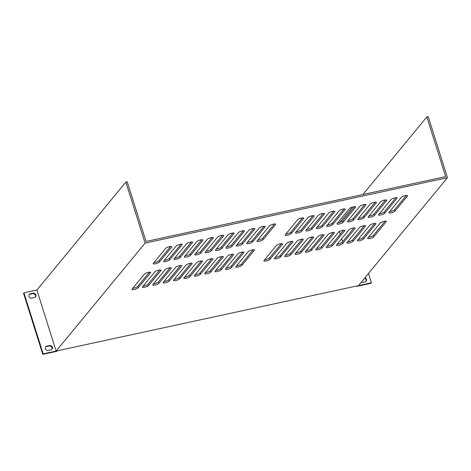 <?xml version="1.0" encoding="UTF-8"?>
<svg xmlns="http://www.w3.org/2000/svg" width="471" height="471" viewBox="0 0 471 471"><rect width="100%" height="100%" fill="white"/><g stroke="black" fill="none" stroke-linecap="round" stroke-linejoin="round"><path stroke-width="0.71" d="M361.145 282.37A2.355 2.137 39.5 0 0 362.364 282.441L364.954 281.882A2.355 2.137 39.5 0 0 365.013 277.678M365.867 281.428A2.355 2.137 39.5 0 0 364.619 278.161M49.496 345.52A2.355 2.137 -140.5 0 1 51.998 349.194A2.355 2.137 -140.5 0 1 50.868 349.876L48.272 350.436A2.355 2.137 -140.5 0 1 45.769 346.762A2.355 2.137 -140.5 0 1 46.9 346.079L49.496 345.52L49.096 346.002A2.355 2.137 -140.5 0 1 51.781 349.417M32.999 293.203A2.355 2.137 -140.5 0 1 35.502 296.877A2.355 2.137 -140.5 0 1 34.371 297.56L31.781 298.119A2.355 2.137 -140.5 0 1 29.279 294.446A2.355 2.137 -140.5 0 1 30.409 293.769L32.999 293.203L32.605 293.686A2.355 2.137 -140.5 0 1 35.284 297.101M143.125 286.068A3.297 0.807 162.5 0 0 144.191 285.903A3.297 0.807 162.5 0 0 148.1 284.178L159.828 269.954M144.621 287.275A3.297 0.807 -17.5 0 1 142.36 287.192A3.297 0.807 -17.5 0 1 142.472 286.857L154.847 271.849A3.297 0.807 -17.5 0 1 158.203 270.254A3.297 0.807 -17.5 0 1 161.023 270.201A3.297 0.807 -17.5 0 1 160.905 270.537L148.536 285.544A3.297 0.807 -17.5 0 1 144.621 287.275M257.737 240.122A3.297 0.807 162.5 0 0 258.803 239.951A3.297 0.807 162.5 0 0 262.718 238.226L274.44 224.002M259.233 241.323A3.297 0.807 -17.5 0 1 256.972 241.246A3.297 0.807 -17.5 0 1 257.089 240.911L269.459 225.897A3.297 0.807 -17.5 0 1 272.815 224.308A3.297 0.807 -17.5 0 1 275.641 224.249A3.297 0.807 -17.5 0 1 275.523 224.585L263.148 239.598A3.297 0.807 -17.5 0 1 259.233 241.323M247.357 242.365A3.297 0.807 162.5 0 0 248.423 242.2A3.297 0.807 162.5 0 0 252.338 240.469L264.06 226.251M248.859 243.572A3.297 0.807 -17.5 0 1 246.592 243.489A3.297 0.807 -17.5 0 1 246.71 243.154L259.085 228.147A3.297 0.807 -17.5 0 1 262.441 226.551A3.297 0.807 -17.5 0 1 265.261 226.498A3.297 0.807 -17.5 0 1 265.144 226.834L252.768 241.841A3.297 0.807 -17.5 0 1 248.859 243.572M236.984 244.614A3.297 0.807 162.5 0 0 238.043 244.443A3.297 0.807 162.5 0 0 241.959 242.718L253.681 228.5M238.479 245.815A3.297 0.807 -17.5 0 1 236.212 245.738A3.297 0.807 -17.5 0 1 236.33 245.403L248.706 230.39A3.297 0.807 -17.5 0 1 252.062 228.8A3.297 0.807 -17.5 0 1 254.882 228.741A3.297 0.807 -17.5 0 1 254.764 229.083L242.394 244.09A3.297 0.807 -17.5 0 1 238.479 245.815M153.505 283.825A3.297 0.807 162.5 0 0 154.565 283.654A3.297 0.807 162.5 0 0 158.48 281.929L170.202 267.711M155 285.026A3.297 0.807 -17.5 0 1 152.734 284.949A3.297 0.807 -17.5 0 1 152.851 284.614L165.227 269.6A3.297 0.807 -17.5 0 1 168.583 268.011A3.297 0.807 -17.5 0 1 171.403 267.952A3.297 0.807 -17.5 0 1 171.285 268.293L158.915 283.301A3.297 0.807 -17.5 0 1 155 285.026M163.879 281.576A3.297 0.807 162.5 0 0 164.944 281.411A3.297 0.807 162.5 0 0 168.859 279.68L180.581 265.461M165.374 282.783A3.297 0.807 -17.5 0 1 163.113 282.7A3.297 0.807 -17.5 0 1 163.231 282.365L175.601 267.357A3.297 0.807 -17.5 0 1 178.956 265.762A3.297 0.807 -17.5 0 1 181.782 265.709A3.297 0.807 -17.5 0 1 181.665 266.044L169.289 281.052A3.297 0.807 -17.5 0 1 165.374 282.783M174.258 279.332A3.297 0.807 162.5 0 0 175.324 279.162A3.297 0.807 162.5 0 0 179.239 277.437L190.961 263.212M175.754 280.533A3.297 0.807 -17.5 0 1 173.493 280.457A3.297 0.807 -17.5 0 1 173.611 280.121L185.98 265.108A3.297 0.807 -17.5 0 1 189.336 263.519A3.297 0.807 -17.5 0 1 192.156 263.46A3.297 0.807 -17.5 0 1 192.044 263.795L179.669 278.808A3.297 0.807 -17.5 0 1 175.754 280.533M184.638 277.083A3.297 0.807 162.5 0 0 185.698 276.919A3.297 0.807 162.5 0 0 189.613 275.188L201.335 260.969M186.133 278.29A3.297 0.807 -17.5 0 1 183.867 278.208A3.297 0.807 -17.5 0 1 183.984 277.872L196.36 262.865A3.297 0.807 -17.5 0 1 199.716 261.27A3.297 0.807 -17.5 0 1 202.536 261.217A3.297 0.807 -17.5 0 1 202.418 261.552L190.049 276.559A3.297 0.807 -17.5 0 1 186.133 278.29M226.604 246.857A3.297 0.807 162.5 0 0 227.67 246.692A3.297 0.807 162.5 0 0 231.585 244.967L243.307 230.743M228.099 248.064A3.297 0.807 -17.5 0 1 225.839 247.981A3.297 0.807 -17.5 0 1 225.956 247.646L238.326 232.639A3.297 0.807 -17.5 0 1 241.682 231.043A3.297 0.807 -17.5 0 1 244.502 230.99A3.297 0.807 -17.5 0 1 244.39 231.326L232.015 246.333A3.297 0.807 -17.5 0 1 228.099 248.064M216.224 249.106A3.297 0.807 162.5 0 0 217.29 248.941A3.297 0.807 162.5 0 0 221.205 247.21L232.927 232.992M217.726 250.313A3.297 0.807 -17.5 0 1 215.459 250.231A3.297 0.807 -17.5 0 1 215.577 249.895L227.946 234.888A3.297 0.807 -17.5 0 1 231.302 233.292A3.297 0.807 -17.5 0 1 234.128 233.239A3.297 0.807 -17.5 0 1 234.01 233.575L221.635 248.582A3.297 0.807 -17.5 0 1 217.726 250.313M205.851 251.355A3.297 0.807 162.5 0 0 206.91 251.184A3.297 0.807 162.5 0 0 210.825 249.459L222.547 235.235M207.346 252.556A3.297 0.807 -17.5 0 1 205.079 252.48A3.297 0.807 -17.5 0 1 205.197 252.138L217.573 237.131A3.297 0.807 -17.5 0 1 220.928 235.541A3.297 0.807 -17.5 0 1 223.749 235.482A3.297 0.807 -17.5 0 1 223.631 235.818L211.261 250.831A3.297 0.807 -17.5 0 1 207.346 252.556M195.471 253.598A3.297 0.807 162.5 0 0 196.537 253.433A3.297 0.807 162.5 0 0 200.446 251.702L212.174 237.484M196.966 254.805A3.297 0.807 -17.5 0 1 194.706 254.723A3.297 0.807 -17.5 0 1 194.817 254.387L207.193 239.38A3.297 0.807 -17.5 0 1 210.549 237.784A3.297 0.807 -17.5 0 1 213.369 237.731A3.297 0.807 -17.5 0 1 213.251 238.067L200.881 253.074A3.297 0.807 -17.5 0 1 196.966 254.805M185.091 255.847A3.297 0.807 162.5 0 0 186.157 255.676A3.297 0.807 162.5 0 0 190.072 253.951L201.794 239.727M186.587 257.048A3.297 0.807 -17.5 0 1 184.326 256.972A3.297 0.807 -17.5 0 1 184.444 256.636L196.813 241.623A3.297 0.807 -17.5 0 1 200.169 240.033A3.297 0.807 -17.5 0 1 202.995 239.975A3.297 0.807 -17.5 0 1 202.877 240.316L190.502 255.323A3.297 0.807 -17.5 0 1 186.587 257.048M174.712 258.09A3.297 0.807 162.5 0 0 175.777 257.925A3.297 0.807 162.5 0 0 179.692 256.195L191.414 241.976M176.213 259.297A3.297 0.807 -17.5 0 1 173.946 259.215A3.297 0.807 -17.5 0 1 174.064 258.879L186.439 243.872A3.297 0.807 -17.5 0 1 189.795 242.277A3.297 0.807 -17.5 0 1 192.615 242.224A3.297 0.807 -17.5 0 1 192.498 242.559L180.122 257.566A3.297 0.807 -17.5 0 1 176.213 259.297M153.958 262.588A3.297 0.807 162.5 0 0 155.024 262.418A3.297 0.807 162.5 0 0 158.939 260.693L170.661 246.468M155.454 263.789A3.297 0.807 -17.5 0 1 153.193 263.713A3.297 0.807 -17.5 0 1 153.31 263.371L165.68 248.364A3.297 0.807 -17.5 0 1 169.036 246.775A3.297 0.807 -17.5 0 1 171.856 246.716A3.297 0.807 -17.5 0 1 171.744 247.051L159.369 262.064A3.297 0.807 -17.5 0 1 155.454 263.789M132.745 288.317A3.297 0.807 162.5 0 0 133.811 288.152A3.297 0.807 162.5 0 0 137.726 286.421L149.448 272.203M134.241 289.524A3.297 0.807 -17.5 0 1 131.98 289.441A3.297 0.807 -17.5 0 1 132.098 289.106L144.467 274.098A3.297 0.807 -17.5 0 1 147.823 272.503A3.297 0.807 -17.5 0 1 150.649 272.45A3.297 0.807 -17.5 0 1 150.532 272.786L138.156 287.793A3.297 0.807 -17.5 0 1 134.241 289.524M195.012 274.834A3.297 0.807 162.5 0 0 196.077 274.67A3.297 0.807 162.5 0 0 199.992 272.945L211.715 258.72M196.513 276.041A3.297 0.807 -17.5 0 1 194.246 275.959A3.297 0.807 -17.5 0 1 194.364 275.623L206.74 260.616A3.297 0.807 -17.5 0 1 210.095 259.026A3.297 0.807 -17.5 0 1 212.916 258.968A3.297 0.807 -17.5 0 1 212.798 259.303L200.422 274.31A3.297 0.807 -17.5 0 1 196.513 276.041M205.391 272.591A3.297 0.807 162.5 0 0 206.457 272.421A3.297 0.807 162.5 0 0 210.372 270.695L222.094 256.477M206.887 273.792A3.297 0.807 -17.5 0 1 204.626 273.716A3.297 0.807 -17.5 0 1 204.744 273.38L217.113 258.367A3.297 0.807 -17.5 0 1 220.469 256.777A3.297 0.807 -17.5 0 1 223.295 256.724A3.297 0.807 -17.5 0 1 223.177 257.06L210.802 272.067A3.297 0.807 -17.5 0 1 206.887 273.792M215.771 270.342A3.297 0.807 162.5 0 0 216.837 270.177A3.297 0.807 162.5 0 0 220.746 268.446L232.474 254.228M217.266 271.549A3.297 0.807 -17.5 0 1 215.006 271.467A3.297 0.807 -17.5 0 1 215.117 271.131L227.493 256.124A3.297 0.807 -17.5 0 1 230.849 254.528A3.297 0.807 -17.5 0 1 233.669 254.475A3.297 0.807 -17.5 0 1 233.551 254.811L221.182 269.818A3.297 0.807 -17.5 0 1 217.266 271.549M226.151 268.099A3.297 0.807 162.5 0 0 227.21 267.928A3.297 0.807 162.5 0 0 231.126 266.203L242.848 251.979M227.646 269.3A3.297 0.807 -17.5 0 1 225.379 269.224A3.297 0.807 -17.5 0 1 225.497 268.888L237.873 253.875A3.297 0.807 -17.5 0 1 241.229 252.285A3.297 0.807 -17.5 0 1 244.049 252.226A3.297 0.807 -17.5 0 1 243.931 252.562L231.561 267.575A3.297 0.807 -17.5 0 1 227.646 269.3M236.524 265.85A3.297 0.807 162.5 0 0 237.59 265.685A3.297 0.807 162.5 0 0 241.505 263.954L253.227 249.736M238.02 267.057A3.297 0.807 -17.5 0 1 235.759 266.975A3.297 0.807 -17.5 0 1 235.877 266.639L248.246 251.632A3.297 0.807 -17.5 0 1 251.602 250.036A3.297 0.807 -17.5 0 1 254.428 249.983A3.297 0.807 -17.5 0 1 254.311 250.319L241.935 265.326A3.297 0.807 -17.5 0 1 238.02 267.057M164.338 260.339A3.297 0.807 162.5 0 0 165.398 260.175A3.297 0.807 162.5 0 0 169.313 258.444L181.041 244.225M165.833 261.54A3.297 0.807 -17.5 0 1 163.567 261.464A3.297 0.807 -17.5 0 1 163.684 261.128L176.06 246.121A3.297 0.807 -17.5 0 1 179.416 244.526A3.297 0.807 -17.5 0 1 182.236 244.473A3.297 0.807 -17.5 0 1 182.118 244.808L169.748 259.815A3.297 0.807 -17.5 0 1 165.833 261.54M374.751 223.425L363.029 237.649A3.297 0.807 -17.5 0 1 359.114 239.374A3.297 0.807 -17.5 0 1 358.054 239.545M357.401 240.334A3.297 0.807 162.5 0 0 357.283 240.669A3.297 0.807 162.5 0 0 359.55 240.746A3.297 0.807 162.5 0 0 363.465 239.021L375.834 224.008A3.297 0.807 162.5 0 0 375.952 223.672A3.297 0.807 162.5 0 0 373.132 223.731A3.297 0.807 162.5 0 0 369.776 225.321L357.401 240.334M302.565 217.914L290.842 232.138A3.297 0.807 -17.5 0 1 286.927 233.863A3.297 0.807 -17.5 0 1 285.862 234.034M285.214 234.817A3.297 0.807 162.5 0 0 285.096 235.159A3.297 0.807 162.5 0 0 287.357 235.235A3.297 0.807 162.5 0 0 291.272 233.51L303.648 218.497A3.297 0.807 162.5 0 0 303.76 218.161A3.297 0.807 162.5 0 0 300.94 218.22A3.297 0.807 162.5 0 0 297.584 219.81L285.214 234.817M312.944 215.671L301.216 229.889A3.297 0.807 -17.5 0 1 297.307 231.62A3.297 0.807 -17.5 0 1 296.241 231.785M295.588 232.574A3.297 0.807 162.5 0 0 295.476 232.91A3.297 0.807 162.5 0 0 297.737 232.986A3.297 0.807 162.5 0 0 301.652 231.261L314.022 216.254A3.297 0.807 162.5 0 0 314.139 215.918A3.297 0.807 162.5 0 0 311.319 215.971A3.297 0.807 162.5 0 0 307.963 217.567L295.588 232.574M323.318 213.422L311.596 227.64A3.297 0.807 -17.5 0 1 307.681 229.371A3.297 0.807 -17.5 0 1 306.615 229.536M305.967 230.325A3.297 0.807 162.5 0 0 305.85 230.66A3.297 0.807 162.5 0 0 308.116 230.743A3.297 0.807 162.5 0 0 312.032 229.012L324.401 214.005A3.297 0.807 162.5 0 0 324.519 213.669A3.297 0.807 162.5 0 0 321.699 213.722A3.297 0.807 162.5 0 0 318.343 215.318L305.967 230.325M364.377 225.674L352.649 239.892A3.297 0.807 -17.5 0 1 348.74 241.623A3.297 0.807 -17.5 0 1 347.675 241.788M347.021 242.577A3.297 0.807 162.5 0 0 346.909 242.912A3.297 0.807 162.5 0 0 349.17 242.995A3.297 0.807 162.5 0 0 353.085 241.264L365.455 226.257A3.297 0.807 162.5 0 0 365.573 225.921A3.297 0.807 162.5 0 0 362.752 225.974A3.297 0.807 162.5 0 0 359.397 227.57L347.021 242.577M353.998 227.923L342.276 242.141A3.297 0.807 -17.5 0 1 338.361 243.866A3.297 0.807 -17.5 0 1 337.295 244.037M336.647 244.826A3.297 0.807 162.5 0 0 336.529 245.161A3.297 0.807 162.5 0 0 338.79 245.238A3.297 0.807 162.5 0 0 342.705 243.513L355.081 228.506A3.297 0.807 162.5 0 0 355.199 228.17A3.297 0.807 162.5 0 0 352.373 228.223A3.297 0.807 162.5 0 0 349.017 229.813L336.647 244.826M343.618 230.166L331.896 244.39A3.297 0.807 -17.5 0 1 327.981 246.115A3.297 0.807 -17.5 0 1 326.915 246.28M326.268 247.069A3.297 0.807 162.5 0 0 326.15 247.405A3.297 0.807 162.5 0 0 328.417 247.487A3.297 0.807 162.5 0 0 332.326 245.756L344.701 230.749A3.297 0.807 162.5 0 0 344.819 230.413A3.297 0.807 162.5 0 0 341.999 230.472A3.297 0.807 162.5 0 0 338.643 232.062L326.268 247.069M333.244 232.415L321.516 246.633A3.297 0.807 -17.5 0 1 317.607 248.364A3.297 0.807 -17.5 0 1 316.541 248.529M315.888 249.318A3.297 0.807 162.5 0 0 315.776 249.654A3.297 0.807 162.5 0 0 318.037 249.736A3.297 0.807 162.5 0 0 321.952 248.005L334.322 232.998A3.297 0.807 162.5 0 0 334.439 232.662A3.297 0.807 162.5 0 0 331.619 232.715A3.297 0.807 162.5 0 0 328.263 234.311L315.888 249.318M333.698 211.173L321.976 225.397A3.297 0.807 -17.5 0 1 318.06 227.122A3.297 0.807 -17.5 0 1 316.995 227.293M316.347 228.082A3.297 0.807 162.5 0 0 316.229 228.417A3.297 0.807 162.5 0 0 318.49 228.494A3.297 0.807 162.5 0 0 322.405 226.769L334.781 211.762A3.297 0.807 162.5 0 0 334.899 211.42A3.297 0.807 162.5 0 0 332.073 211.479A3.297 0.807 162.5 0 0 328.717 213.069L316.347 228.082M344.077 208.93L332.349 223.148A3.297 0.807 -17.5 0 1 328.44 224.879A3.297 0.807 -17.5 0 1 327.374 225.044M326.727 225.833A3.297 0.807 162.5 0 0 326.609 226.168A3.297 0.807 162.5 0 0 328.87 226.251A3.297 0.807 162.5 0 0 332.785 224.52L345.155 209.513A3.297 0.807 162.5 0 0 345.272 209.177A3.297 0.807 162.5 0 0 342.452 209.23A3.297 0.807 162.5 0 0 339.096 210.825L326.727 225.833M354.451 206.681L342.729 220.905A3.297 0.807 -17.5 0 1 338.814 222.63A3.297 0.807 -17.5 0 1 337.754 222.801M337.101 223.584A3.297 0.807 162.5 0 0 336.983 223.925A3.297 0.807 162.5 0 0 339.25 224.002A3.297 0.807 162.5 0 0 343.165 222.277L355.534 207.264A3.297 0.807 162.5 0 0 355.652 206.928A3.297 0.807 162.5 0 0 352.832 206.987A3.297 0.807 162.5 0 0 349.476 208.576L337.101 223.584M364.831 204.438L353.109 218.656A3.297 0.807 -17.5 0 1 349.194 220.387A3.297 0.807 -17.5 0 1 348.128 220.552M347.48 221.341A3.297 0.807 162.5 0 0 347.363 221.676A3.297 0.807 162.5 0 0 349.629 221.759A3.297 0.807 162.5 0 0 353.538 220.028L365.914 205.02A3.297 0.807 162.5 0 0 366.032 204.685A3.297 0.807 162.5 0 0 363.206 204.738A3.297 0.807 162.5 0 0 359.85 206.333L347.48 221.341M375.21 202.189L363.488 216.413A3.297 0.807 -17.5 0 1 359.573 218.138A3.297 0.807 -17.5 0 1 358.508 218.303M357.86 219.092A3.297 0.807 162.5 0 0 357.742 219.427A3.297 0.807 162.5 0 0 360.003 219.51A3.297 0.807 162.5 0 0 363.918 217.779L376.294 202.771A3.297 0.807 162.5 0 0 376.406 202.436A3.297 0.807 162.5 0 0 373.585 202.489A3.297 0.807 162.5 0 0 370.23 204.084L357.86 219.092M385.59 199.945L373.862 214.164A3.297 0.807 -17.5 0 1 369.953 215.889A3.297 0.807 -17.5 0 1 368.887 216.059M368.234 216.848A3.297 0.807 162.5 0 0 368.122 217.184A3.297 0.807 162.5 0 0 370.383 217.261A3.297 0.807 162.5 0 0 374.298 215.535L386.667 200.528A3.297 0.807 162.5 0 0 386.785 200.187A3.297 0.807 162.5 0 0 383.965 200.246A3.297 0.807 162.5 0 0 380.609 201.835L368.234 216.848M406.343 195.447L394.621 209.672A3.297 0.807 -17.5 0 1 390.706 211.397A3.297 0.807 -17.5 0 1 389.641 211.567M388.993 212.356A3.297 0.807 162.5 0 0 388.875 212.692A3.297 0.807 162.5 0 0 391.136 212.768A3.297 0.807 162.5 0 0 395.051 211.043L407.427 196.03A3.297 0.807 162.5 0 0 407.545 195.695A3.297 0.807 162.5 0 0 404.719 195.753A3.297 0.807 162.5 0 0 401.363 197.343L388.993 212.356M385.131 221.182L373.409 235.4A3.297 0.807 -17.5 0 1 369.494 237.131A3.297 0.807 -17.5 0 1 368.428 237.296M367.78 238.085A3.297 0.807 162.5 0 0 367.663 238.42A3.297 0.807 162.5 0 0 369.929 238.503A3.297 0.807 162.5 0 0 373.839 236.772L386.214 221.764A3.297 0.807 162.5 0 0 386.332 221.429A3.297 0.807 162.5 0 0 383.506 221.482A3.297 0.807 162.5 0 0 380.15 223.077L367.78 238.085M322.865 234.658L311.143 248.882A3.297 0.807 -17.5 0 1 307.227 250.607A3.297 0.807 -17.5 0 1 306.162 250.778M305.514 251.567A3.297 0.807 162.5 0 0 305.396 251.903A3.297 0.807 162.5 0 0 307.657 251.979A3.297 0.807 162.5 0 0 311.572 250.254L323.948 235.241A3.297 0.807 162.5 0 0 324.06 234.905A3.297 0.807 162.5 0 0 321.24 234.964A3.297 0.807 162.5 0 0 317.884 236.554L305.514 251.567M312.485 236.907L300.763 251.125A3.297 0.807 -17.5 0 1 296.848 252.856A3.297 0.807 -17.5 0 1 295.782 253.021M295.134 253.81A3.297 0.807 162.5 0 0 295.017 254.146A3.297 0.807 162.5 0 0 297.283 254.228A3.297 0.807 162.5 0 0 301.193 252.497L313.568 237.49A3.297 0.807 162.5 0 0 313.686 237.154A3.297 0.807 162.5 0 0 310.86 237.207A3.297 0.807 162.5 0 0 307.504 238.803L295.134 253.81M302.105 239.156L290.383 253.374A3.297 0.807 -17.5 0 1 286.468 255.099A3.297 0.807 -17.5 0 1 285.408 255.27M284.755 256.059A3.297 0.807 162.5 0 0 284.637 256.395A3.297 0.807 162.5 0 0 286.904 256.471A3.297 0.807 162.5 0 0 290.819 254.746L303.189 239.739A3.297 0.807 162.5 0 0 303.306 239.398A3.297 0.807 162.5 0 0 300.486 239.456A3.297 0.807 162.5 0 0 297.13 241.046L284.755 256.059M291.732 241.399L280.004 255.623A3.297 0.807 -17.5 0 1 276.094 257.349A3.297 0.807 -17.5 0 1 275.029 257.513M274.381 258.302A3.297 0.807 162.5 0 0 274.263 258.638A3.297 0.807 162.5 0 0 276.524 258.72A3.297 0.807 162.5 0 0 280.439 256.989L292.809 241.982A3.297 0.807 162.5 0 0 292.927 241.647A3.297 0.807 162.5 0 0 290.107 241.7A3.297 0.807 162.5 0 0 286.751 243.295L274.381 258.302M281.352 243.648L269.63 257.867A3.297 0.807 -17.5 0 1 265.715 259.598A3.297 0.807 -17.5 0 1 264.649 259.762M264.001 260.551A3.297 0.807 162.5 0 0 263.884 260.887A3.297 0.807 162.5 0 0 266.144 260.969A3.297 0.807 162.5 0 0 270.06 259.238L282.435 244.231A3.297 0.807 162.5 0 0 282.553 243.896A3.297 0.807 162.5 0 0 279.727 243.949A3.297 0.807 162.5 0 0 276.371 245.544L264.001 260.551M395.964 197.696L384.242 211.915A3.297 0.807 -17.5 0 1 380.327 213.646A3.297 0.807 -17.5 0 1 379.261 213.81M378.613 214.599A3.297 0.807 162.5 0 0 378.496 214.935A3.297 0.807 162.5 0 0 380.762 215.017A3.297 0.807 162.5 0 0 384.672 213.286L397.047 198.279A3.297 0.807 162.5 0 0 397.165 197.944A3.297 0.807 162.5 0 0 394.345 197.997A3.297 0.807 162.5 0 0 390.989 199.592L378.613 214.599M356.6 286.015L356.718 286.386L357.112 285.903L57.486 350.765L57.091 351.248L42.79 354.345L43.191 353.862L23.944 292.838L36.885 290.036L125.857 182.106L145.097 243.13L447.45 177.679L358.478 285.609L371.413 282.806L368.475 273.48M125.857 182.106L127.223 181.812L146.028 241.464L445.654 176.601L426.85 116.949L428.21 116.655L447.45 177.679M36.885 290.036L56.126 351.06L145.097 243.13M56.126 351.06L43.191 353.862M356.718 286.386L371.018 283.289L371.413 282.806M339.985 222.318L352.567 207.057M362.905 194.517L426.85 116.949M339.408 231.485L340.274 234.228M341.687 238.709L342.629 241.705M42.79 354.345L23.55 293.321L23.944 292.838M29.096 294.705A2.355 2.137 -140.5 0 1 30.009 294.245L32.605 293.686M45.593 347.015A2.355 2.137 -140.5 0 1 46.505 346.562L49.096 346.002M397.047 198.279L396.876 197.732M384.672 213.286L384.242 211.915M282.435 244.231L282.264 243.684M270.06 259.238L269.63 257.867M292.809 241.982L292.638 241.44M280.439 256.989L280.004 255.623M303.189 239.739L303.018 239.191M290.819 254.746L290.383 253.374M313.568 237.49L313.398 236.942M301.193 252.497L300.763 251.125M323.948 235.241L323.771 234.699M311.572 250.254L311.143 248.882M386.214 221.764L386.043 221.217M373.839 236.772L373.409 235.4M407.427 196.03L407.256 195.489M395.051 211.043L394.621 209.672M386.667 200.528L386.497 199.981M374.298 215.535L373.862 214.164M376.294 202.771L376.117 202.23M363.918 217.779L363.488 216.413M365.914 205.02L365.743 204.473M353.538 220.028L353.109 218.656M355.534 207.264L355.364 206.722M343.165 222.277L342.729 220.905M345.155 209.513L344.984 208.965M332.785 224.52L332.349 223.148M334.781 211.762L334.61 211.214M322.405 226.769L321.976 225.397M334.322 232.998L334.151 232.45M321.952 248.005L321.516 246.633M344.701 230.749L344.531 230.207M332.326 245.756L331.896 244.39M355.081 228.506L354.91 227.958M342.705 243.513L342.276 242.141M365.455 226.257L365.284 225.715M353.085 241.264L352.649 239.892M324.401 214.005L324.231 213.463M312.032 229.012L311.596 227.64M314.022 216.254L313.851 215.706M301.652 231.261L301.216 229.889M303.648 218.497L303.471 217.955M291.272 233.51L290.842 232.138M375.834 224.008L375.664 223.466M363.465 239.021L363.029 237.649M182.118 244.808L181.947 244.261M169.748 259.815L169.313 258.444M254.311 250.319L254.14 249.771M241.935 265.326L241.505 263.954M243.931 252.562L243.76 252.02M231.561 267.575L231.126 266.203M233.551 254.811L233.38 254.269M221.182 269.818L220.746 268.446M223.177 257.06L223.007 256.512M210.802 272.067L210.372 270.695M212.798 259.303L212.627 258.762M200.422 274.31L199.992 272.945M150.532 272.786L150.361 272.238M138.156 287.793L137.726 286.421M171.744 247.051L171.568 246.51M159.369 262.064L158.939 260.693M192.498 242.559L192.327 242.017M180.122 257.566L179.692 256.195M202.877 240.316L202.707 239.768M190.502 255.323L190.072 253.951M213.251 238.067L213.08 237.519M200.881 253.074L200.446 251.702M223.631 235.818L223.46 235.276M211.261 250.831L210.825 249.459M234.01 233.575L233.84 233.027M221.635 248.582L221.205 247.21M244.39 231.326L244.214 230.784M232.015 246.333L231.585 244.967M202.418 261.552L202.247 261.005M190.049 276.559L189.613 275.188M192.044 263.795L191.868 263.254M179.669 278.808L179.239 277.437M181.665 266.044L181.494 265.497M169.289 281.052L168.859 279.68M171.285 268.293L171.114 267.746M158.915 283.301L158.48 281.929M254.764 229.083L254.593 228.535M242.394 244.09L241.959 242.718M265.144 226.834L264.973 226.286M252.768 241.841L252.338 240.469M275.523 224.585L275.352 224.043M263.148 239.598L262.718 238.226M160.905 270.537L160.735 269.995M148.536 285.544L148.1 284.178M30.009 294.245L30.409 293.769M46.505 346.562L46.9 346.079"/></g></svg>
